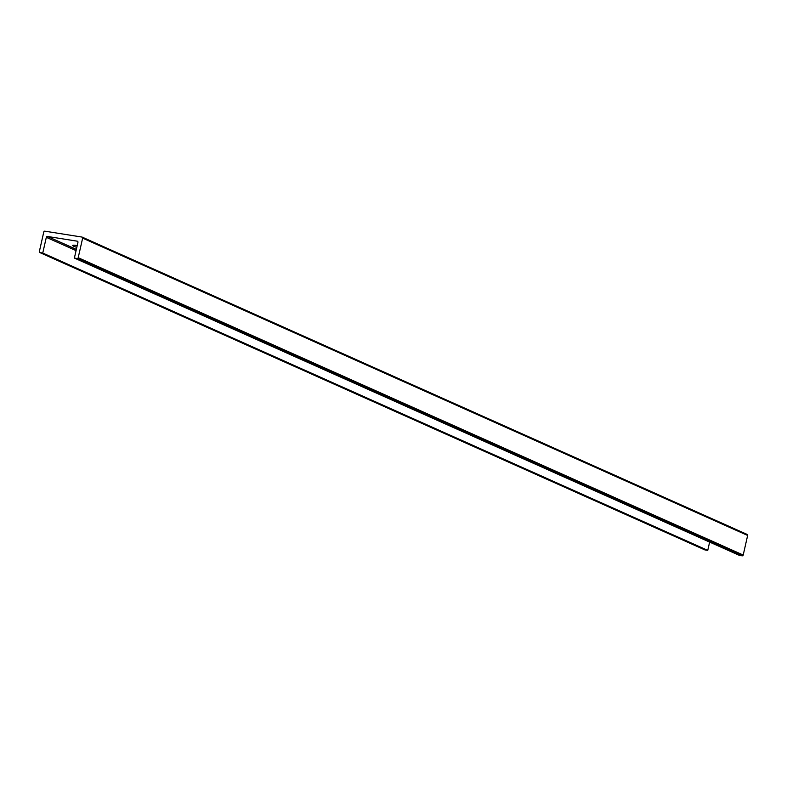<?xml version="1.0" encoding="UTF-8"?>
<svg xmlns="http://www.w3.org/2000/svg" width="787" height="787" viewBox="0 0 787 787"><rect width="100%" height="100%" fill="white"/><g stroke="black" fill="none" stroke-linecap="round" stroke-linejoin="round"><path stroke-width="1.18" d="M43.797 231.958A0.944 0.817 114.1 0 1 44.82 231.171L82.045 237.074A0.944 0.817 114.1 0 1 82.645 238.127L78.198 257.713A0.944 0.817 114.1 0 1 77.175 258.5L74.381 258.057L77.943 242.347A1.053 0.905 -65.9 0 0 77.274 241.186L47.456 236.454A1.053 0.905 -65.9 0 0 46.325 237.33L42.754 253.04L39.95 252.588A0.944 0.817 114.1 0 1 39.35 251.545L43.797 231.958M82.379 237.231L747.05 534.412A0.944 0.817 114.1 0 1 747.65 535.455L743.203 555.042A0.944 0.817 114.1 0 1 742.18 555.829L739.377 555.386L74.381 258.057M709.638 542.086L707.759 550.369L704.955 549.926A0.944 0.817 114.1 0 1 704.621 549.769M707.759 550.369L42.754 253.04M76.811 247.344A9.474 1.092 12.8 0 1 73.791 246.272A9.474 1.092 12.8 0 1 72.679 245.465A9.474 1.092 12.8 0 1 77.215 245.544M747.65 535.455L82.645 238.127M743.203 555.042L78.198 257.713M742.18 555.829L77.175 258.5M704.955 549.926L39.95 252.588M76.349 249.371L47.456 236.454M76.064 250.62L46.325 237.33M82.222 237.133L747.227 534.462M39.773 252.538L704.778 549.867"/></g></svg>
